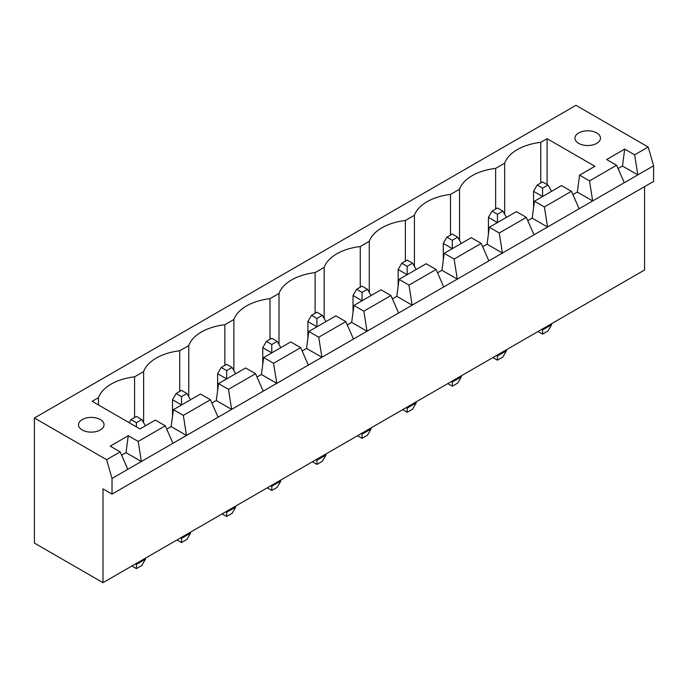 <?xml version="1.0" encoding="UTF-8"?>
<svg xmlns="http://www.w3.org/2000/svg" width="688" height="688" viewBox="0 0 688 688"><rect width="100%" height="100%" fill="white"/><g stroke="black" fill="none" stroke-linecap="round" stroke-linejoin="round"><path stroke-width="1.03" d="M103.002 488.876L103.002 582.676L34.4 543.073L34.4 418.003L106.614 459.687L112.024 478.452L112.024 494.087L103.002 488.876M644.57 186.62L644.57 269.997L103.002 582.676M34.4 418.003L575.976 105.324L648.182 147.017L653.6 165.774L653.6 181.408L112.024 494.087M653.6 165.774L112.024 478.452M270.883 485.745L271.786 486.27L271.786 485.229M267.279 487.835L271.786 490.441L277.204 487.31L280.816 481.058L280.816 480.018M280.816 481.058L271.786 486.27L271.786 490.441M312.404 461.777L316.919 464.383L322.337 461.252L325.949 455L325.949 453.96M325.949 455L316.919 460.212L316.919 459.171M316.016 459.687L316.919 460.212L316.919 464.383M222.147 513.884L226.662 516.49L232.071 513.368L235.683 507.116L235.683 506.067M235.683 507.116L226.662 512.328L226.662 511.279M225.759 511.803L226.662 512.328L226.662 516.49M131.881 566L136.396 568.606L141.814 565.476L145.426 559.224L145.426 558.183M145.426 559.224L136.396 564.435L136.396 563.395M135.493 563.919L136.396 564.435L136.396 568.606M180.626 537.861L181.529 538.377L181.529 537.337M177.014 539.942L181.529 542.548L186.947 539.426L190.55 533.166L190.55 532.125M190.55 533.166L181.529 538.377L181.529 542.548M447.802 383.603L452.317 386.209L457.726 383.087L461.338 376.835L461.338 375.786M461.338 376.835L452.317 382.046L452.317 380.997M451.414 381.522L452.317 382.046L452.317 386.209M402.669 409.661L407.184 412.267L412.602 409.145L416.214 402.893L416.214 401.844M416.214 402.893L407.184 408.096L407.184 407.055M406.281 407.58L407.184 408.096L407.184 412.267M357.536 435.719L362.051 438.325L367.469 435.194L371.081 428.942L371.081 427.902M371.081 428.942L362.051 434.154L362.051 433.113M361.148 433.638L362.051 434.154L362.051 438.325M538.068 331.496L542.574 334.101L547.992 330.971L551.604 324.719L551.604 323.678M551.604 324.719L542.574 329.93L542.574 328.89M541.671 329.406L542.574 329.93L542.574 334.101M492.935 357.554L497.45 360.159L502.859 357.029L506.471 350.777L506.471 349.736M506.471 350.777L497.45 355.988L497.45 354.948M496.547 355.464L497.45 355.988L497.45 360.159M648.182 147.017L634.646 154.834L624.713 149.098L606.661 159.521L616.594 165.249L589.513 180.884L579.588 175.156L594.931 166.298L547.089 138.675L540.768 142.321A46.38 26.78 0 0 0 504.665 163.168L495.644 168.379A46.38 26.78 0 0 0 459.532 189.226L450.511 194.437A46.38 26.78 0 0 0 414.408 215.284L405.378 220.495A46.38 26.78 0 0 0 369.275 241.333L360.245 246.545A46.38 26.78 0 0 0 324.143 267.391L315.113 272.603A46.38 26.78 0 0 0 279.01 293.449L269.988 298.661A46.38 26.78 0 0 0 233.877 319.507L224.856 324.719A46.38 26.78 0 0 0 188.753 345.565L179.723 350.777A46.38 26.78 0 0 0 143.62 371.615L134.59 376.826A46.38 26.78 0 0 0 98.487 397.673L92.166 401.319L140.008 428.942L155.35 420.084L165.283 425.812L138.202 441.447L128.269 435.719L110.218 446.142L120.151 451.87L106.614 459.687M618.056 168.577L622.459 166.032L637.802 174.898L634.646 154.834M120.151 451.87L127.822 469.328M616.594 165.249L624.265 182.707M572.923 194.635L577.327 192.09L592.669 200.948L589.513 180.884M527.791 220.693L532.194 218.148L547.545 227.006L544.38 206.942L571.461 191.307L579.133 208.765M121.613 455.198L126.016 452.652L128.269 435.719M138.202 441.447L141.358 461.51L126.016 452.652M165.283 425.812L172.955 443.27M482.658 246.751L487.07 244.206L502.412 253.064L499.247 233L526.329 217.365L534 234.823M166.745 429.14L171.149 426.594L173.402 409.661L200.483 394.026L210.408 399.762L218.087 417.22M210.408 399.762L183.335 415.397L186.491 435.461L171.149 426.594M437.525 272.801L441.937 270.264L457.279 279.122L454.123 259.058L481.196 243.423L488.867 260.881M211.87 403.082L216.281 400.545L218.535 383.603L245.616 367.968L255.54 373.704L263.212 391.162M255.54 373.704L228.468 389.339L231.624 409.403L216.281 400.545M392.401 298.859L396.804 296.313L412.146 305.18L408.99 285.116L436.072 269.481L443.743 286.939M257.002 377.033L261.414 374.487L263.667 357.545L290.749 341.919L300.673 347.646L308.344 365.104M300.673 347.646L273.592 363.281L276.757 383.345L261.414 374.487M347.268 324.917L351.671 322.371L367.014 331.229L363.857 311.165L390.939 295.53L398.61 312.988M302.135 350.975L306.538 348.429L308.8 331.496L335.873 315.861L345.806 321.588L353.477 339.046M345.806 321.588L318.725 337.223L321.889 357.287L306.538 348.429M622.459 166.032L624.713 149.098M577.327 192.09L579.588 175.156M532.194 218.148L534.456 201.214L561.528 185.579L571.461 191.307M487.07 244.206L489.323 227.264L516.404 211.637L526.329 217.365M441.937 270.264L444.19 253.322L471.271 237.687L481.196 243.423M396.804 296.313L399.057 279.38L426.139 263.745L436.072 269.481M351.671 322.371L353.933 305.438L381.006 289.803L390.939 295.53M547.089 138.675L547.089 184.539M540.768 142.321L540.768 182.974M504.665 163.168L504.665 214.243M98.487 397.673L98.487 404.974M495.644 168.379L495.644 209.032M134.59 376.826L134.59 417.478M459.532 189.226L459.532 240.293M143.62 371.615L143.62 422.69M450.511 194.437L450.511 235.081M179.723 350.777L179.723 391.42M414.408 215.284L414.408 266.351M188.753 345.565L188.753 396.632M405.378 220.495L405.378 261.139M224.856 324.719L224.856 365.362M369.275 241.333L369.275 292.409M233.877 319.507L233.877 370.574M360.245 246.545L360.245 287.197M269.988 298.661L269.988 339.313M324.143 267.391L324.143 318.467M279.01 293.449L279.01 344.525M315.113 272.603L315.113 313.255M82.242 429.983A12.762 7.37 0 0 0 96.148 431.582A12.762 7.37 0 0 0 104.034 424.771A12.762 7.37 0 0 0 91.263 417.401A12.762 7.37 0 0 0 78.501 424.771A12.762 7.37 0 0 0 82.242 429.983M578.685 143.362A12.762 7.37 0 0 0 592.592 144.962A12.762 7.37 0 0 0 600.469 138.15A12.762 7.37 0 0 0 587.707 130.789A12.762 7.37 0 0 0 574.944 138.15A12.762 7.37 0 0 0 578.685 143.362M544.38 206.942L534.456 201.214M499.247 233L489.323 227.264M183.335 415.397L173.402 409.661M454.123 259.058L444.19 253.322M228.468 389.339L218.535 383.603M408.99 285.116L399.057 279.38M273.592 363.281L263.667 357.545M363.857 311.165L353.933 305.438M318.725 337.223L308.8 331.496M280.816 347.646L277.204 341.394L271.786 344.525L271.786 352.858L262.764 347.646L262.764 364.322M325.949 321.588L322.337 315.336L316.919 318.467L316.919 326.8L307.897 321.588L307.897 338.264M190.55 399.762L186.947 393.51L181.529 396.632L181.529 404.974L172.499 399.762L172.499 416.438M235.683 373.704L232.071 367.452L226.662 370.574L226.662 378.916L217.632 373.704L217.632 390.38M461.338 243.423L457.726 237.171L452.317 240.293L452.317 248.635L443.287 243.423L443.287 260.098M416.206 269.481L412.602 263.229L407.184 266.351L407.184 274.693L398.154 269.481L398.154 286.156M371.081 295.53L367.469 289.278L362.051 292.409L362.051 300.742L353.03 295.539L353.03 312.214M551.604 191.307L547.992 185.055L542.574 188.185L542.574 196.519L533.553 191.307L533.553 207.982M506.471 217.365L502.859 211.113L497.45 214.243L497.45 222.577L488.42 217.365L488.42 234.04M277.204 341.394L271.786 338.264L266.376 341.394L262.764 347.646M271.786 344.525L266.376 341.394M322.337 315.336L316.919 312.214L311.509 315.336L307.897 321.588M316.919 318.467L311.509 315.336M136.396 426.861L136.396 422.69L130.978 419.56L129.172 422.69M145.426 425.812L141.814 419.56L136.396 422.69M141.814 419.56L136.396 416.438L130.978 419.56M186.947 393.51L181.529 390.38L176.111 393.51L172.499 399.762M181.529 396.632L176.111 393.51M232.071 367.452L226.662 364.322L221.244 367.452L217.632 373.704M226.662 370.574L221.244 367.452M457.726 237.171L452.317 234.04L446.899 237.171L443.287 243.423M452.317 240.293L446.899 237.171M412.602 263.229L407.184 260.098L401.766 263.229L398.154 269.481M407.184 266.351L401.766 263.229M362.051 292.409L356.633 289.278L353.03 295.539M367.469 289.278L362.051 286.156L356.633 289.278M547.992 185.055L542.574 181.933L537.165 185.055L533.553 191.307M542.574 188.185L537.165 185.055M497.45 214.243L492.032 211.113L488.42 217.365M502.859 211.113L497.45 207.982L492.032 211.113"/></g></svg>
